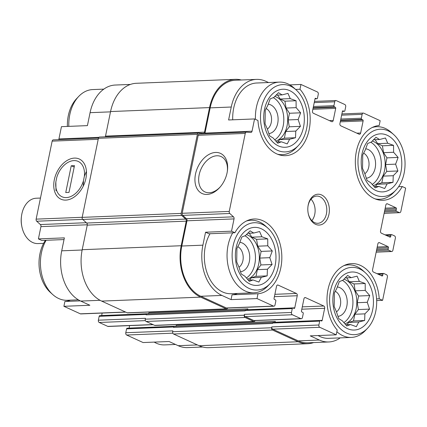 <?xml version="1.0" encoding="UTF-8"?>
<svg xmlns="http://www.w3.org/2000/svg" width="427" height="427" viewBox="0 0 427 427"><rect width="100%" height="100%" fill="white"/><g stroke="black" fill="none" stroke-linecap="round" stroke-linejoin="round"><path stroke-width="0.64" d="M278.356 145.885A29.047 20.288 87.7 0 0 303.746 112.168A29.047 20.288 87.7 0 0 269.981 96.71A29.047 20.288 87.7 0 0 278.356 145.885M281.382 141.801L277.737 143.226L273.221 138.065L269.629 135.861L267.339 129.045L265.066 123.793L265.268 110.251L267.692 105.592L270.179 98.867L273.83 97.441L278.489 92.691L282.082 94.895L287.969 93.38L290.248 98.632L296.076 100.74L296.13 107.647L300.64 112.813L298.153 119.533L300.443 126.349L295.778 131.1L295.527 137.734L289.639 139.25L287.216 143.91L281.382 141.801L276.595 141.994M249.998 284.03A29.047 20.288 87.7 0 0 275.388 250.313A29.047 20.288 87.7 0 0 241.623 234.855A29.047 20.288 87.7 0 0 249.998 284.03M253.03 279.947L249.379 281.372L244.863 276.21L241.271 274.006L238.987 267.19L236.707 261.938L236.91 248.397L239.333 243.737L241.826 237.012L245.472 235.587L250.131 230.836L253.729 233.041L259.611 231.525L261.89 236.777L267.718 238.885L267.772 245.792L272.287 250.959L269.795 257.678L272.084 264.494L267.419 269.245L267.169 275.879L261.281 277.395L258.858 282.055L253.03 279.947L248.236 280.139M347.477 328.646A29.047 20.288 87.7 0 0 372.867 294.929A29.047 20.288 87.7 0 0 339.097 279.477A29.047 20.288 87.7 0 0 347.477 328.646M350.503 324.563L346.857 325.988L342.342 320.826L338.75 318.622L336.46 311.806L334.181 306.554L334.384 293.013L336.807 288.353L339.3 281.628L342.945 280.203L347.61 275.452L351.202 277.657L357.089 276.141L359.363 281.393L365.197 283.501L365.245 290.408L369.761 295.575L367.268 302.295L369.558 309.116L364.898 313.866L364.642 320.496L358.76 322.011L356.337 326.676L350.503 324.563L345.71 324.755M375.829 190.501A29.047 20.288 87.7 0 0 401.22 156.784A29.047 20.288 87.7 0 0 367.455 141.332A29.047 20.288 87.7 0 0 375.829 190.501M378.861 186.418L375.21 187.843L370.7 182.681L367.103 180.477L364.818 173.661L362.539 168.409L362.742 154.868L365.165 150.208L367.658 143.483L371.303 142.058L375.968 137.307L379.56 139.512L385.448 137.996L387.721 143.248L393.555 145.356L393.603 152.268L398.119 157.43L395.626 164.149L397.916 170.971L393.251 175.721L393 182.35L387.118 183.866L384.69 188.531L378.861 186.418L374.068 186.61M110.502 111.858L90.076 112.675L87.418 125.623L61.451 126.664L58.931 138.94A1.815 1.27 -92.3 0 1 58.638 139.666M90.076 112.675A39.941 27.894 -92.3 0 1 115.285 85.037L130.406 84.434M268.556 82.539L265.861 81.306A39.941 27.894 -92.3 0 0 256.467 79.39A39.941 27.894 -92.3 0 0 231.258 107.022L228.6 119.976L254.561 118.936L257.956 120.489A37.443 26.148 87.7 0 0 285.524 155.668A37.443 26.148 87.7 0 0 309.036 130.32A37.443 26.148 87.7 0 0 299.978 89.259L300.966 84.45L289.869 84.893M295.628 89.435L299.978 89.259M398.631 186.684L402.255 186.54A37.443 26.148 87.7 0 1 382.998 200.284A37.443 26.148 87.7 0 1 355.403 164.512A37.443 26.148 87.7 0 1 379.176 125.511L380.163 120.697L363.713 113.171A1.815 1.27 -92.3 0 0 363.286 113.08L341.894 113.94M402.255 186.54L405.65 188.093L400.862 211.402A1.815 1.27 -92.3 0 1 399.72 212.662A1.815 1.27 -92.3 0 1 399.293 212.571L396.55 211.317A0.907 0.635 -92.3 0 1 396.117 210.175L396.384 208.883L384.962 209.337M100.067 300.304L80.724 301.078L89.862 305.262L63.901 306.303L64.888 301.489L80.287 300.87M80.724 301.078A39.941 27.894 -92.3 0 1 61.718 250.82L64.376 237.866L38.414 238.906L40.933 226.636A1.815 1.27 -92.3 0 0 40.373 224.554L36.701 221.218A1.815 1.27 -92.3 0 1 36.14 219.136L52.153 141.14A1.815 1.27 -92.3 0 1 53.295 139.88A1.815 1.27 -92.3 0 1 53.396 139.88L98.466 138.081L53.295 139.88M202.718 347.007L187.597 347.61A39.941 27.894 -92.3 0 1 178.203 345.694L169.065 341.515L143.098 342.55L126.648 335.024A1.815 1.27 -92.3 0 1 125.784 332.74L126.584 328.854A0.907 0.635 -92.3 0 1 127.155 328.224L174.216 326.34A0.907 0.635 -92.3 0 1 174.429 326.383L174.579 326.452M64.029 239.574L41.809 240.46L38.414 238.906M232.032 294.801L257.999 293.76L257.011 298.574L231.044 299.61L232.032 294.801A37.443 26.148 87.7 0 0 237.54 293.461M205.558 232.219L208.952 233.772L234.919 232.731L231.525 231.178L205.558 232.219L202.9 245.167L181.806 246.016L186.983 220.791A1.815 1.27 -92.3 0 0 186.423 218.709L182.751 215.373A1.815 1.27 -92.3 0 1 182.19 213.292L198.203 135.29A1.815 1.27 -92.3 0 1 199.345 134.035A1.815 1.27 -92.3 0 1 199.446 134.035L246.31 132.162M376.593 298.884L379.213 298.783A37.443 26.148 87.7 0 0 351.651 263.603A37.443 26.148 87.7 0 0 328.133 288.951A37.443 26.148 87.7 0 0 337.197 330.012L336.209 334.821L310.242 335.862L319.385 340.047L298.286 340.89L272.698 329.18A1.815 1.27 -92.3 0 1 271.834 326.895L271.657 327.755L172.668 331.72L172.844 330.856L125.784 332.74M376.673 300.571L382.608 300.336L379.213 298.783M125.719 312.121L80.778 313.92A1.815 1.27 -92.3 0 1 80.351 313.829L63.901 306.303M175.897 326.228L129.071 328.101A0.907 0.635 -92.3 0 1 129.061 328.149M129.071 328.101L129.584 325.609M153.138 324.669L108.191 326.468A1.815 1.27 -92.3 0 1 107.764 326.377L99.235 322.476A1.815 1.27 -92.3 0 1 98.37 320.191L99.171 316.306A0.907 0.635 -92.3 0 1 99.742 315.676L146.803 313.792A0.907 0.635 -92.3 0 1 147.016 313.834L147.166 313.904M148.484 313.68L101.653 315.553A0.907 0.635 -92.3 0 1 101.642 315.601M101.653 315.553L102.165 313.06M64.888 301.489A37.443 26.148 87.7 0 0 70.396 300.149M336.209 334.821L319.759 327.296A1.815 1.27 -92.3 0 1 318.894 325.011L319.695 321.125A0.907 0.635 -92.3 0 1 320.266 320.496A0.907 0.635 -92.3 0 1 320.48 320.538L321.392 320.96A0.907 0.635 -92.3 0 0 321.606 321.003A0.907 0.635 -92.3 0 0 322.182 320.373L324.664 308.289A1.815 1.27 -92.3 0 0 323.799 306.004L305.518 297.635A1.815 1.27 -92.3 0 0 305.091 297.55A1.815 1.27 -92.3 0 0 303.949 298.804L301.467 310.893A0.907 0.635 -92.3 0 0 301.9 312.036L302.812 312.452A0.907 0.635 -92.3 0 1 303.245 313.594L302.449 317.48A1.815 1.27 -92.3 0 1 301.302 318.739A1.815 1.27 -92.3 0 1 300.875 318.649L292.346 314.747A1.815 1.27 -92.3 0 1 291.481 312.463L292.276 308.577A0.907 0.635 -92.3 0 1 292.853 307.947A0.907 0.635 -92.3 0 1 293.066 307.99L293.979 308.411A0.907 0.635 -92.3 0 0 294.192 308.454A0.907 0.635 -92.3 0 0 294.763 307.824L297.245 295.74A1.815 1.27 -92.3 0 0 296.381 293.456L278.105 285.087A1.815 1.27 -92.3 0 0 277.678 285.001A1.815 1.27 -92.3 0 0 276.531 286.255L274.054 298.345A0.907 0.635 -92.3 0 0 274.486 299.487L275.399 299.903A0.907 0.635 -92.3 0 1 275.831 301.046L275.031 304.931A1.815 1.27 -92.3 0 1 273.888 306.191L226.828 308.07A1.815 1.27 -92.3 0 1 226.401 307.984L200.813 296.274A39.941 27.894 -92.3 0 1 181.806 246.016M231.525 231.178L234.044 218.907A1.815 1.27 -92.3 0 0 233.484 216.825L229.811 213.489A1.815 1.27 -92.3 0 1 229.251 211.408L245.258 133.411A1.815 1.27 -92.3 0 1 246.406 132.151A1.815 1.27 -92.3 0 1 246.507 132.156L250.798 132.466A1.815 1.27 -92.3 0 0 250.9 132.466A1.815 1.27 -92.3 0 0 252.042 131.212L204.981 133.096A1.815 1.27 -92.3 0 1 204.688 133.822M204.981 133.096L210.159 107.871A39.941 27.894 -92.3 0 1 235.368 80.233L256.467 79.39M227.687 308.038A1.815 1.27 -92.3 0 1 226.646 308.934A1.815 1.27 -92.3 0 1 226.219 308.849L200.637 297.139A40.848 28.529 -92.3 0 1 181.192 245.733L186.241 221.159A1.815 1.27 -92.3 0 0 185.681 219.078L181.726 215.486A1.815 1.27 -92.3 0 1 181.165 213.404L197.397 134.34A1.815 1.27 -92.3 0 1 198.539 133.085A1.815 1.27 -92.3 0 1 198.64 133.085L203.263 133.421A1.815 1.27 -92.3 0 0 203.359 133.421A1.815 1.27 -92.3 0 0 204.506 132.167L209.55 107.588A40.848 28.529 -92.3 0 1 235.336 79.326A40.848 28.529 -92.3 0 1 241.346 79.993M340.244 337.869A39.941 27.894 -92.3 0 1 328.779 341.963L307.68 342.806A39.941 27.894 -92.3 0 1 298.286 340.89M313.658 342.566A40.848 28.529 -92.3 0 1 307.718 343.714A40.848 28.529 -92.3 0 1 298.11 341.755L272.522 330.039A1.815 1.27 -92.3 0 1 271.657 327.755M322.182 320.373L275.121 322.257L275.298 321.392A1.815 1.27 -92.3 0 1 274.844 322.316M301.302 318.739L254.241 320.618A1.815 1.27 -92.3 0 1 253.814 320.533L245.285 316.631A1.815 1.27 -92.3 0 1 244.42 314.347L244.244 315.206L145.255 319.172L145.431 318.307L98.37 320.191M255.106 320.586A1.815 1.27 -92.3 0 1 254.065 321.483A1.815 1.27 -92.3 0 1 253.638 321.398L245.109 317.491A1.815 1.27 -92.3 0 1 244.244 315.206M294.763 307.824L247.703 309.708L247.884 308.844A1.815 1.27 -92.3 0 1 247.43 309.767M319.695 321.125L272.634 323.009L272.543 323.442L173.554 327.402L173.645 326.97A0.907 0.635 -92.3 0 1 174.216 326.34M173.554 327.402A1.361 0.95 -92.3 0 1 174.413 326.458L272.89 322.518M292.276 308.577L245.221 310.461L245.13 310.893L146.141 314.854L146.231 314.421A0.907 0.635 -92.3 0 1 146.803 313.792M146.141 314.854A1.361 0.95 -92.3 0 1 147 313.909L245.477 309.97M85.896 178.465A22.076 14.892 -65.4 0 0 86.217 176.618A22.076 14.892 -65.4 0 0 69.019 159.463A22.076 14.892 -65.4 0 0 54.533 191.104A22.076 14.892 -65.4 0 0 78.76 192.908A22.076 14.892 -65.4 0 0 85.896 178.465M300.966 84.45L317.41 91.976A1.815 1.27 -92.3 0 1 318.275 94.26L317.48 98.146A0.907 0.635 -92.3 0 1 316.909 98.776A0.907 0.635 -92.3 0 1 316.695 98.733L315.356 98.327M315.777 98.311A0.907 0.635 -92.3 0 0 315.564 98.269A0.907 0.635 -92.3 0 0 314.993 98.899L312.511 110.988A1.815 1.27 -92.3 0 0 313.375 113.272L331.651 121.636A1.815 1.27 -92.3 0 0 332.078 121.722A1.815 1.27 -92.3 0 0 333.225 120.467L335.707 108.378L312.858 109.291M335.707 108.378A0.907 0.635 -92.3 0 0 335.275 107.236L334.362 106.819A0.907 0.635 -92.3 0 1 333.93 105.677L334.725 101.791A1.815 1.27 -92.3 0 1 335.873 100.532A1.815 1.27 -92.3 0 1 336.3 100.623L344.829 104.524A1.815 1.27 -92.3 0 1 345.694 106.809L344.893 110.694A0.907 0.635 -92.3 0 1 344.322 111.324A0.907 0.635 -92.3 0 1 344.109 111.282L342.769 110.876M343.196 110.86A0.907 0.635 -92.3 0 0 342.982 110.817A0.907 0.635 -92.3 0 0 342.406 111.447L339.924 123.536A1.815 1.27 -92.3 0 0 340.789 125.821L359.064 134.185A1.815 1.27 -92.3 0 0 359.491 134.27A1.815 1.27 -92.3 0 0 360.639 133.016L363.121 120.926L340.271 121.839M363.121 120.926A0.907 0.635 -92.3 0 0 362.688 119.784L361.776 119.368A0.907 0.635 -92.3 0 1 361.343 118.226L362.139 114.34A1.815 1.27 -92.3 0 1 363.286 113.08M396.384 208.883A0.907 0.635 -92.3 0 0 395.952 207.741L387.422 203.834L386.579 203.871M382.608 300.336L387.396 277.022A1.815 1.27 -92.3 0 0 386.531 274.737L383.788 273.483A0.907 0.635 -92.3 0 0 383.574 273.44A0.907 0.635 -92.3 0 0 383.003 274.07L382.736 275.362A0.907 0.635 -92.3 0 1 382.165 275.991A0.907 0.635 -92.3 0 1 381.951 275.949L373.422 272.042A1.815 1.27 -92.3 0 1 372.557 269.757L377.874 243.86A1.815 1.27 -92.3 0 1 379.021 242.6A1.815 1.27 -92.3 0 1 379.448 242.691L387.978 246.592A0.907 0.635 -92.3 0 1 388.41 247.735L388.143 249.032A0.907 0.635 -92.3 0 0 388.575 250.174L391.319 251.428A1.815 1.27 -92.3 0 0 391.746 251.514A1.815 1.27 -92.3 0 0 392.888 250.259L395.37 238.17A1.815 1.27 -92.3 0 0 394.505 235.885L391.767 234.631A0.907 0.635 -92.3 0 0 391.554 234.588A0.907 0.635 -92.3 0 0 390.977 235.213L390.71 236.51A0.907 0.635 -92.3 0 1 390.139 237.14A0.907 0.635 -92.3 0 1 389.926 237.097L381.396 233.19A1.815 1.27 -92.3 0 1 380.532 230.906L385.848 205.003A1.815 1.27 -92.3 0 1 386.995 203.748A1.815 1.27 -92.3 0 1 387.422 203.834M226.646 308.934L127.657 312.895A1.815 1.27 -92.3 0 1 127.23 312.81L101.647 301.099A40.848 28.529 -92.3 0 1 82.203 249.699L87.252 225.12A1.815 1.27 -92.3 0 0 86.692 223.038L82.737 219.446A1.815 1.27 -92.3 0 1 82.176 217.37L98.407 138.305A1.815 1.27 -92.3 0 1 99.55 137.046A1.815 1.27 -92.3 0 1 99.651 137.051L198.443 133.096M204.506 132.167L105.517 136.128A1.815 1.27 -92.3 0 1 105.245 136.821M105.517 136.128L110.561 111.554A40.848 28.529 -92.3 0 1 136.346 83.286L235.336 79.326M307.718 343.714L208.728 347.674A40.848 28.529 -92.3 0 1 199.121 345.715L173.533 334.005A1.815 1.27 -92.3 0 1 172.668 331.72M275.298 321.392L176.308 325.358A1.815 1.27 -92.3 0 1 175.71 326.409M254.065 321.483L155.076 325.443A1.815 1.27 -92.3 0 1 154.649 325.358L146.119 321.456A1.815 1.27 -92.3 0 1 145.255 319.172M247.884 308.844L148.895 312.81A1.815 1.27 -92.3 0 1 148.292 313.861M272.634 323.009A0.907 0.635 -92.3 0 1 273.205 322.38L320.266 320.496M245.221 310.461A0.907 0.635 -92.3 0 1 245.792 309.831L292.853 307.947M273.888 306.191A1.815 1.27 -92.3 0 1 273.461 306.1L257.011 298.574M202.9 245.167A39.941 27.894 -92.3 0 0 221.907 295.431L231.044 299.61M227.079 172.818A22.076 14.892 -65.4 0 0 227.394 170.965A22.076 14.892 -65.4 0 0 210.201 153.811A22.076 14.892 -65.4 0 0 195.715 185.457A22.076 14.892 -65.4 0 0 219.937 187.256A22.076 14.892 -65.4 0 0 227.079 172.818M252.042 131.212L254.561 118.936M328.779 341.963A39.941 27.894 -92.3 0 1 319.385 340.047M315.574 224.314A15.431 10.776 87.7 0 0 329.057 213.783A15.431 10.776 87.7 0 0 320.762 194.627A15.431 10.776 87.7 0 0 307.942 206.689A15.431 10.776 87.7 0 0 308.214 213.425A15.431 10.776 87.7 0 0 315.574 224.314M257.999 293.76A37.443 26.148 87.7 0 0 281.772 254.759A37.443 26.148 87.7 0 0 254.172 218.987A37.443 26.148 87.7 0 0 234.919 232.731M227.308 171.542A19.439 13.114 -65.4 0 0 221.149 156.581A19.439 13.114 -65.4 0 0 201.138 168.798A19.439 13.114 -65.4 0 0 204.971 191.931A19.439 13.114 -65.4 0 0 220.316 186.818M210.015 233.729A36.306 25.358 87.7 0 0 222.616 291.977A36.306 25.358 87.7 0 0 231.156 293.717L253.878 292.81A36.306 25.358 87.7 0 0 267.9 285.93L270.029 283.677A33.685 23.528 87.7 0 0 267.804 228.061A33.685 23.528 87.7 0 0 234.092 242.013A33.685 23.528 87.7 0 0 249.09 288.444A33.685 23.528 87.7 0 0 270.029 283.677M296.162 89.916A33.685 23.528 87.7 0 0 262.45 103.868A33.685 23.528 87.7 0 0 277.449 150.299A33.685 23.528 87.7 0 0 298.388 145.532A33.685 23.528 87.7 0 0 296.162 89.916L293.856 87.839A36.306 25.358 87.7 0 0 279.327 82.107L256.611 83.014A36.306 25.358 87.7 0 0 232.71 119.811M336.85 331.71A36.306 25.358 87.7 0 0 342.812 335.681A36.306 25.358 87.7 0 0 351.352 337.426L328.635 338.333A36.306 25.358 -92.3 0 1 320.09 336.593A36.306 25.358 -92.3 0 1 318.099 335.547M154.195 342.107A36.306 25.358 87.7 0 0 156.191 343.153A36.306 25.358 87.7 0 0 164.731 344.893L175.508 344.461M45.427 240.316A33.685 23.528 87.7 0 0 50.429 292.468L52.729 294.545A36.306 25.358 87.7 0 0 58.718 298.537A36.306 25.358 87.7 0 0 67.258 300.277L78.365 299.834M46.111 240.289A36.306 25.358 87.7 0 0 52.729 294.545M351.352 337.426A36.306 25.358 87.7 0 0 365.373 330.546L367.503 328.299A33.685 23.528 87.7 0 0 365.277 272.677A33.685 23.528 87.7 0 0 331.571 286.629A33.685 23.528 87.7 0 0 346.569 333.06A33.685 23.528 87.7 0 0 367.503 328.299M365.277 272.677L362.977 270.601A36.306 25.358 87.7 0 0 348.448 264.868A36.306 25.358 87.7 0 0 343.815 265.674M232.731 232.822A36.306 25.358 87.7 0 0 245.333 291.065A36.306 25.358 87.7 0 0 253.878 292.81M267.804 228.061L265.498 225.984A36.306 25.358 87.7 0 0 250.975 220.252A36.306 25.358 87.7 0 0 246.342 221.053M336.476 311.875A11.155 7.793 87.7 0 0 340.655 301.168A11.155 7.793 87.7 0 0 335.206 291.283M337.917 316.375A14.748 10.301 87.7 0 0 347.22 301.633A14.748 10.301 87.7 0 0 337.271 286.955M343.826 322.62A22.919 16.007 87.7 0 0 352.921 301.254A22.919 16.007 87.7 0 0 342.427 280.395M343.9 279.167A22.919 16.007 -92.3 0 1 345.288 279.712A22.919 16.007 -92.3 0 1 356.833 302.481A22.919 16.007 -92.3 0 1 344.883 323.831M239.003 267.254A11.155 7.793 87.7 0 0 243.176 256.552A11.155 7.793 87.7 0 0 237.732 246.667M240.438 271.759A14.748 10.301 87.7 0 0 249.747 257.017A14.748 10.301 87.7 0 0 239.793 242.333M246.347 278.004A22.919 16.007 87.7 0 0 255.447 256.632A22.919 16.007 87.7 0 0 244.949 235.773M246.427 234.551A22.919 16.007 -92.3 0 1 247.809 235.09A22.919 16.007 -92.3 0 1 259.354 257.865A22.919 16.007 -92.3 0 1 247.404 279.215M103.82 89.131L92.712 89.574A36.306 25.358 87.7 0 0 78.685 96.454L76.561 98.701A33.685 23.528 87.7 0 0 67.391 126.429M78.685 96.454A36.306 25.358 87.7 0 0 68.806 126.371M375.029 198.849A36.306 25.358 87.7 0 0 379.71 199.281A36.306 25.358 87.7 0 0 393.731 192.401L395.861 190.154A33.685 23.528 87.7 0 0 393.635 134.532A33.685 23.528 87.7 0 0 359.929 148.484A33.685 23.528 87.7 0 0 374.927 194.915A33.685 23.528 87.7 0 0 395.861 190.154M393.635 134.532L391.335 132.455A36.306 25.358 87.7 0 0 376.806 126.723A36.306 25.358 87.7 0 0 372.173 127.529M277.555 154.232A36.306 25.358 87.7 0 0 282.231 154.665A36.306 25.358 87.7 0 0 296.258 147.785L298.388 145.532M279.327 82.107A36.306 25.358 87.7 0 0 255.442 119.341M364.834 173.73A11.155 7.793 87.7 0 0 369.013 163.023A11.155 7.793 87.7 0 0 363.564 153.138M366.275 178.23A14.748 10.301 87.7 0 0 375.579 163.488A14.748 10.301 87.7 0 0 365.629 148.809M372.184 184.475A22.919 16.007 87.7 0 0 381.279 163.109A22.919 16.007 87.7 0 0 370.785 142.25M372.259 141.027A22.919 16.007 -92.3 0 1 373.646 141.567A22.919 16.007 -92.3 0 1 385.191 164.336A22.919 16.007 -92.3 0 1 373.235 185.686M267.361 129.109A11.155 7.793 87.7 0 0 271.535 118.407A11.155 7.793 87.7 0 0 266.09 108.522M268.796 133.614A14.748 10.301 87.7 0 0 278.105 118.871A14.748 10.301 87.7 0 0 268.151 104.188M274.705 139.859A22.919 16.007 87.7 0 0 283.8 118.487A22.919 16.007 87.7 0 0 273.307 97.634M274.785 96.406A22.919 16.007 -92.3 0 1 276.168 96.945A22.919 16.007 -92.3 0 1 287.713 119.72A22.919 16.007 -92.3 0 1 275.762 141.07M311.875 220.652A13.616 9.511 87.7 0 0 311.016 199.19M308.171 213.222A13.616 9.511 87.7 0 0 314.63 222.638A13.616 9.511 87.7 0 0 317.832 223.294A13.616 9.511 87.7 0 0 326.788 209.31A13.616 9.511 87.7 0 0 316.743 196.084A13.616 9.511 87.7 0 0 307.92 206.898M373.481 139.752L379.56 139.512M375.098 139.688L377.681 143.648L387.721 143.248M377.681 143.648L382.395 145.804L393.555 145.356M382.395 145.804L383.563 152.669L393.603 152.268M383.563 152.669L386.958 157.873L398.119 157.43M386.958 157.873L385.586 164.555L395.626 164.149M385.586 164.555L386.755 171.414L397.916 170.971M386.755 171.414L383.211 176.121L393.251 175.721M383.211 176.121L381.839 182.799L393 182.35M381.839 182.799L377.073 184.272L387.118 183.866M377.073 184.272L375.354 186.556M345.123 277.897L351.202 277.657M346.74 277.833L349.323 281.793L359.363 281.393M349.323 281.793L354.036 283.95L365.197 283.501M354.036 283.95L355.205 290.814L365.245 290.408M355.205 290.814L358.6 296.018L369.761 295.575M358.6 296.018L357.228 302.7L367.268 302.295M357.228 302.7L358.397 309.559L369.558 309.116M358.397 309.559L354.858 314.267L364.898 313.866M354.858 314.267L353.487 320.944L364.642 320.496M353.487 320.944L348.72 322.417L358.76 322.011M348.72 322.417L346.996 324.701M247.649 233.281L253.729 233.041M249.267 233.217L251.85 237.177L261.89 236.777M251.85 237.177L256.563 239.333L267.718 238.885M256.563 239.333L257.732 246.198L267.772 245.792M257.732 246.198L261.127 251.402L272.287 250.959M261.127 251.402L259.755 258.079L269.795 257.678M259.755 258.079L260.924 264.943L272.084 264.494M260.924 264.943L257.38 269.65L267.419 269.245M257.38 269.65L256.008 276.328L267.169 275.879M256.008 276.328L251.241 277.801L261.281 277.395M251.241 277.801L249.523 280.085M276.007 95.136L282.082 94.895M277.625 95.072L280.208 99.032L290.248 98.632M280.208 99.032L284.916 101.188L296.076 100.74M284.916 101.188L286.085 108.052L296.13 107.647M286.085 108.052L289.485 113.256L300.64 112.813M289.485 113.256L288.113 119.934L298.153 119.533M288.113 119.934L289.282 126.798L300.443 126.349M289.282 126.798L285.738 131.505L295.778 131.1M285.738 131.505L284.366 138.183L295.527 137.734M284.366 138.183L279.6 139.656L289.639 139.25M279.6 139.656L277.876 141.94M40.469 198.053L36.183 198.229A22.69 15.847 87.7 0 0 21.441 216.569L21.35 217.332A19.21 13.418 87.7 0 0 21.686 225.718L21.836 226.47A22.69 15.847 87.7 0 0 37.998 243.577L43.613 243.353M21.441 216.569A22.69 15.847 87.7 0 0 21.836 226.47M84.375 176.255A19.439 13.114 -65.4 0 0 77.986 161.326A19.439 13.114 -65.4 0 0 62.491 166.936A19.439 13.114 -65.4 0 0 56.786 177.36L55.846 181.939A19.439 13.114 -65.4 0 0 66.313 197.589A19.439 13.114 -65.4 0 0 83.43 180.834L84.375 176.255L86.425 171.403M71.234 165.777L74.479 165.649L68.987 192.417L65.742 192.545L71.234 165.777L74.202 167.01M83.281 186.076L83.43 180.834M55.846 181.939L55.99 190.672M125.511 312.025L80.351 313.829M82.144 250.003L61.718 250.82M87.295 224.778L40.933 226.636M98.904 137.339L58.931 138.94M197.402 344.925L178.203 345.694M172.807 333.177L126.648 335.024M86.334 222.713L40.373 224.554M82.667 219.377L36.701 221.218M82.192 217.295L36.14 219.136M98.205 139.293L52.153 141.14M333.225 120.467L329.43 120.617M333.93 105.677L313.434 106.494M334.725 101.791L314.229 102.613M360.639 133.016L356.844 133.165M361.343 118.226L340.847 119.042M362.139 114.34L341.643 115.162M399.293 212.571L384.172 213.18M396.55 211.317L384.455 211.803M395.952 207.741L385.202 208.168M391.319 251.428L376.198 252.031M388.575 250.174L376.481 250.654M387.978 246.592L377.222 247.025M379.448 242.691L378.6 242.723M318.894 325.011L271.834 326.895M173.645 326.97L126.584 328.854M324.664 308.289L301.814 309.201M323.799 306.004L302.295 306.864M305.518 297.635L304.675 297.672M152.925 324.573L107.764 326.377M145.388 320.629L99.235 322.476M291.481 312.463L244.42 314.347M146.231 314.421L99.171 316.306M297.245 295.74L274.401 296.653M296.381 293.456L274.881 294.315M278.105 285.087L277.262 285.124M226.219 308.849L127.23 312.81M200.637 297.139L101.647 301.099M181.192 245.733L82.203 249.699M186.241 221.159L87.252 225.12M185.681 219.078L86.692 223.038M181.726 215.486L82.737 219.446M181.165 213.404L82.176 217.37M197.397 134.34L98.407 138.305M209.55 107.588L110.561 111.554M298.11 341.755L199.121 345.715M272.522 330.039L173.533 334.005M253.638 321.398L154.649 325.358M245.109 317.491L146.119 321.456M273.461 306.1L226.401 307.984M221.907 295.431L200.813 296.274M234.044 218.907L186.983 220.791M233.484 216.825L186.423 218.709M229.811 213.489L182.751 215.373M229.251 211.408L182.19 213.292M245.258 133.411L198.203 135.29M231.258 107.022L210.159 107.871M316.695 98.733L315.019 98.797M335.275 107.236L313.098 108.122M334.362 106.819L313.194 107.663M344.109 111.282L342.433 111.346M362.688 119.784L340.511 120.67M361.776 119.368L340.607 120.211M396.117 210.175L384.695 210.634M390.71 236.51L388.816 236.585M390.977 235.213L386.232 235.405M388.143 249.032L376.721 249.485M388.41 247.735L376.988 248.194M382.736 275.362L380.841 275.442M383.003 274.07L378.258 274.257M319.759 327.296L272.698 329.18M300.875 318.649L253.814 320.533M292.346 314.747L245.285 316.631M198.539 133.085L99.55 137.046M246.406 132.151L199.345 134.035M316.909 98.776L315.003 98.85M335.873 100.532L314.48 101.391M344.322 111.324L342.417 111.399M399.72 212.662L384.151 213.286M391.554 234.588L385.021 234.85M391.746 251.514L376.176 252.138M383.574 273.44L377.041 273.702M345.31 264.996L348.448 264.868M247.836 220.375L250.975 220.252M376.571 199.404L379.71 199.281M373.668 126.851L376.806 126.723M279.098 154.787L282.231 154.665"/></g></svg>
